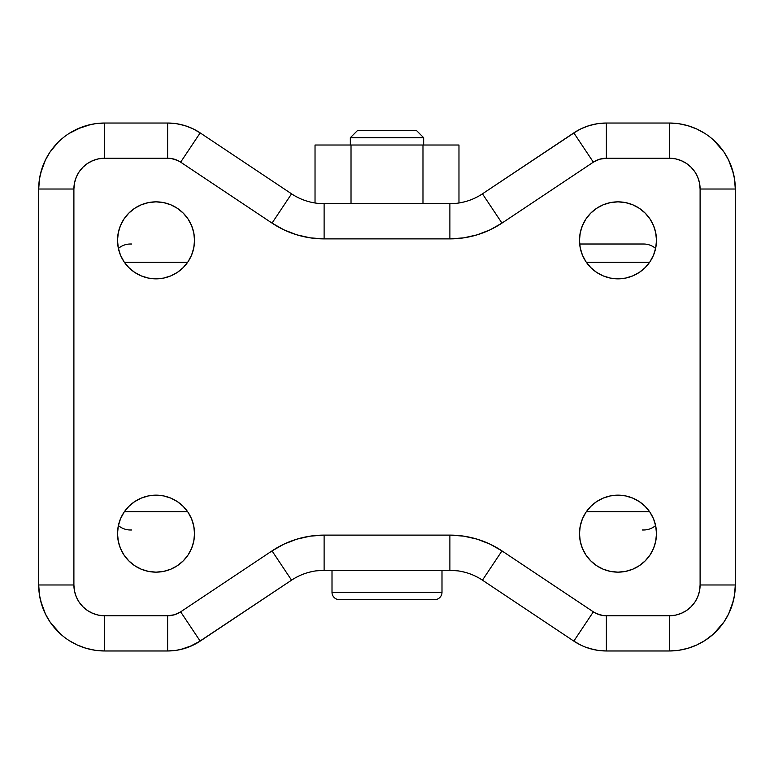 <?xml version="1.0" encoding="UTF-8"?>
<svg xmlns="http://www.w3.org/2000/svg" width="774" height="774" viewBox="0 0 774 774"><rect width="100%" height="100%" fill="white"/><g stroke="black" fill="none" stroke-linecap="round" stroke-linejoin="round"><path stroke-width="1.16" d="M423.659 137.695L416.335 130.361L357.665 130.361L350.341 137.695L423.659 137.695L350.341 137.695L350.341 145.019L350.341 137.695L357.665 130.361L416.335 130.361L423.659 137.695L423.659 145.019L423.659 137.695M441.993 592.313L441.993 570.312L441.993 592.313L332.007 592.313L441.993 592.313A7.334 7.334 0 0 1 434.659 599.647A7.334 7.334 0 0 0 441.993 592.313M332.007 570.312L332.007 592.313A7.334 7.334 0 0 0 339.341 599.647L434.659 599.647L339.341 599.647A7.334 7.334 0 0 1 332.007 592.313L332.007 570.312M643.639 244.013L579.658 244.013L643.639 244.013A18.334 18.334 0 0 1 655.607 248.464A18.334 18.334 0 0 0 643.639 244.013M131.59 244.013L130.361 244.013A18.334 18.334 0 0 0 118.393 248.464A18.334 18.334 0 0 1 130.361 244.013M124.43 262.347L187.618 262.347L124.43 262.347M586.382 262.347L649.57 262.347L586.382 262.347M124.43 511.653L187.618 511.653L124.43 511.653M586.382 511.653L649.57 511.653L586.382 511.653M130.361 529.987A18.334 18.334 0 0 1 118.393 525.536A18.334 18.334 0 0 0 130.361 529.987L131.59 529.987M642.41 529.987L643.639 529.987A18.334 18.334 0 0 0 655.607 525.536A18.334 18.334 0 0 1 643.639 529.987M156.019 572.15A38.497 38.497 0 0 1 117.522 533.654A38.497 38.497 0 0 1 156.019 495.157L163.537 495.892L170.754 498.088L177.41 501.649L183.245 506.428L188.034 512.262L191.584 518.919L193.781 526.146L194.516 533.654L193.781 541.161L191.584 548.389L188.034 555.035L183.245 560.869L177.41 565.659L170.754 569.219L163.537 571.406L156.019 572.15L148.511 571.406L141.294 569.219L134.637 565.659L128.803 560.869L124.014 555.035L120.454 548.389L118.267 541.161L117.522 533.654L118.267 526.146L120.454 518.919L124.014 512.262L128.803 506.428L134.637 501.649L141.294 498.088L148.511 495.892L156.019 495.157A38.497 38.497 0 0 1 194.516 533.654A38.497 38.497 0 0 1 156.019 572.15L148.511 571.406L141.294 569.219L134.637 565.659M649.986 555.035L645.197 560.869L639.363 565.659L632.706 569.219L625.489 571.406L617.981 572.15A38.497 38.497 0 0 1 579.484 533.654A38.497 38.497 0 0 1 617.981 495.157L625.489 495.892L632.706 498.088L639.363 501.649L645.197 506.428L649.986 512.262L653.546 518.919L655.733 526.146L656.478 533.654L655.733 541.161L653.546 548.389L649.986 555.035L645.197 560.869L639.363 565.659L632.706 569.219L625.489 571.406L617.981 572.15L610.463 571.406L603.246 569.219L596.59 565.659L590.755 560.869L585.966 555.035L582.416 548.389L580.219 541.161L579.484 533.654L580.219 526.146L582.416 518.919L585.966 512.262L590.755 506.428L596.59 501.649L603.246 498.088L610.463 495.892L617.981 495.157L625.489 495.892L632.706 498.088L639.363 501.649M649.986 261.738L645.197 267.572L639.363 272.351L632.706 275.912L625.489 278.108L617.981 278.843A38.497 38.497 0 0 1 579.484 240.346A38.497 38.497 0 0 1 617.981 201.85L625.489 202.595L632.706 204.781L639.363 208.341L645.197 213.131L649.986 218.965L653.546 225.611L655.733 232.839L656.478 240.346L655.733 247.854L653.546 255.081L649.986 261.738L645.197 267.572L639.363 272.351L632.706 275.912L625.489 278.108L617.981 278.843L610.463 278.108L603.246 275.912L596.59 272.351L590.755 267.572L585.966 261.738L582.416 255.081L580.219 247.854L579.484 240.346L580.219 232.839L582.416 225.611L585.966 218.965L590.755 213.131L596.59 208.341L603.246 204.781L610.463 202.595L617.981 201.85L625.489 202.595L632.706 204.781L639.363 208.341M156.019 278.843A38.497 38.497 0 0 1 117.522 240.346A38.497 38.497 0 0 1 156.019 201.85L163.537 202.595L170.754 204.781L177.41 208.341L183.245 213.131L188.034 218.965L191.584 225.611L193.781 232.839L194.516 240.346L193.781 247.854L191.584 255.081L188.034 261.738L183.245 267.572L177.41 272.351L170.754 275.912L163.537 278.108L156.019 278.843L148.511 278.108L141.294 275.912L134.637 272.351L128.803 267.572L124.014 261.738L120.454 255.081L118.267 247.854L117.522 240.346L118.267 232.839L120.454 225.611L124.014 218.965L128.803 213.131L134.637 208.341L141.294 204.781L148.511 202.595L156.019 201.85A38.497 38.497 0 0 1 194.516 240.346A38.497 38.497 0 0 1 156.019 278.843L148.511 278.108L141.294 275.912L134.637 272.351M321.781 203.639L452.219 203.639M324.113 203.688L324.093 203.688A58.66 58.66 0 0 1 291.556 193.829L200.176 132.886L192.678 128.639L184.638 125.543L176.23 123.656L167.629 123.027A58.66 58.66 0 0 1 200.176 132.886L291.556 193.829L272.032 223.106L180.652 162.163L177.652 160.47L171.073 158.477L104.693 158.225L98.685 158.815L92.909 160.566L87.588 163.411L82.915 167.242L79.083 171.905L76.239 177.236L74.488 183.012L73.898 189.02L73.898 584.98L74.488 590.988L76.239 596.764L79.083 602.095L82.915 606.758L87.588 610.589L92.909 613.434L98.685 615.185L104.693 615.775L167.629 615.775L174.431 614.769L180.652 611.837L272.032 550.894L284.039 544.103L296.897 539.149L310.355 536.13L324.113 535.115L449.887 535.115L463.645 536.13L477.103 539.149L489.961 544.103L501.968 550.894L593.348 611.837L596.348 613.53L602.927 615.524L669.307 615.775L675.315 615.185L681.091 613.434L686.412 610.589L691.085 606.758L694.917 602.095L697.761 596.764L699.512 590.988L700.102 584.98L700.102 189.02L699.512 183.012L697.761 177.236L694.917 171.905L691.085 167.242L686.412 163.411L681.091 160.566L675.315 158.815L669.307 158.225L606.371 158.225L599.569 159.231L593.348 162.163L501.968 223.106L489.961 229.897L477.103 234.851L463.645 237.87L449.887 238.885L324.113 238.885L310.355 237.87L296.897 234.851L284.039 229.897L272.032 223.106L291.556 193.829A58.66 58.66 0 0 0 324.113 203.688L324.113 238.885L324.113 203.688L449.887 203.688L449.887 238.885L449.887 203.688A58.66 58.66 0 0 0 482.444 193.829L573.824 132.886A58.66 58.66 0 0 1 606.371 123.027L669.307 123.027A65.993 65.993 0 0 1 735.3 189.02L735.3 584.98A65.993 65.993 0 0 1 669.307 650.973L606.371 650.973A58.66 58.66 0 0 1 573.824 641.114L577.423 643.339M302.073 199.392L305.237 200.563M295.223 196.083L298.183 197.641M475.817 197.641L478.777 196.083M468.773 200.563L471.927 199.392M461.391 202.546L465.232 201.646M457.879 570.864L449.887 570.312L324.113 570.312L316.121 570.864M73.066 131.096L69.099 133.447L81.57 127.207M90.49 124.575L77.352 128.958M101.626 123.095L100.001 123.192M196.577 643.339L291.556 580.171L200.176 641.114A58.66 58.66 0 0 1 167.629 650.973L104.693 650.973A65.993 65.993 0 0 1 38.7 584.98L38.7 189.02A65.993 65.993 0 0 1 104.693 123.027L167.629 123.027L104.693 123.027A65.993 65.993 0 0 0 38.7 189.02L73.898 189.02A30.796 30.796 0 0 1 104.693 158.225L104.693 123.027L104.693 158.225L167.629 158.225L167.629 123.027L167.629 158.225A23.462 23.462 0 0 1 180.652 162.163L200.176 132.886A58.66 58.66 0 0 0 167.629 123.027M58.06 142.319L49.981 152.11L45.385 160.083L40.635 173.163M45.385 160.083L43.45 164.436M49.981 152.11L47.591 155.932M55.089 145.493L52.497 148.637M171.944 123.182L170.444 123.095M585.173 126.984L581.293 128.648M577.423 130.661L482.444 193.829A58.66 58.66 0 0 1 449.887 203.688M589.362 125.543L581.322 128.639L573.824 132.886L593.348 162.163L573.824 132.886A58.66 58.66 0 0 1 606.371 123.027L606.371 158.225L606.371 123.027L597.76 123.656L589.362 125.543L593.339 124.488M603.556 123.095L602.056 123.182M715.911 142.29L713.696 140.191M733.355 173.105L728.576 160.005L723.971 152.052L718.872 145.454M673.999 123.192L672.374 123.095M678.672 123.695L687.854 125.688L696.648 128.958L704.901 133.447L696.648 128.958L687.854 125.688L678.672 123.695L669.307 123.027L606.371 123.027M581.293 645.342L573.824 641.114L593.348 611.837L573.824 641.114L482.444 580.171L573.824 641.114A58.66 58.66 0 0 0 606.371 650.973L669.307 650.973L678.672 650.305L687.854 648.312L696.648 645.042L704.901 640.553L713.744 633.771L724.019 621.89L728.615 613.917L733.365 600.837M728.615 613.917L730.55 609.564M724.019 621.89L726.409 618.068M718.911 628.507L721.503 625.363M713.744 633.771L715.94 631.681M672.374 650.905L673.999 650.808M602.056 650.818L603.556 650.905M585.173 647.016L593.339 649.512M589.362 648.457L597.77 650.344L606.371 650.973L606.371 615.775A23.462 23.462 0 0 1 593.348 611.837L501.968 550.894A93.857 93.857 0 0 0 449.887 535.115L324.113 535.115A93.857 93.857 0 0 0 272.032 550.894L180.652 611.837A23.462 23.462 0 0 1 167.629 615.775L104.693 615.775A30.796 30.796 0 0 1 73.898 584.98L73.898 189.02L38.7 189.02L38.7 584.98L73.898 584.98L38.7 584.98A65.993 65.993 0 0 0 104.693 650.973L104.693 615.775L104.693 650.973L167.629 650.973L167.629 615.775L167.629 650.973A58.66 58.66 0 0 0 200.176 641.114L180.652 611.837L200.176 641.114L188.827 647.016M465.232 572.354L461.391 571.454M471.927 574.608L468.773 573.437M478.777 577.917L475.817 576.359M453.806 570.448L449.887 570.312A58.66 58.66 0 0 1 482.444 580.171L501.968 550.894L482.444 580.171A58.66 58.66 0 0 0 449.887 570.312L449.887 535.115L449.887 570.312L324.113 570.312L324.113 535.115L324.113 570.312L320.194 570.448M298.183 576.359L295.223 577.917M305.237 573.437L302.073 574.608M312.619 571.454L308.768 572.354M291.556 580.171A58.66 58.66 0 0 1 324.113 570.312A58.66 58.66 0 0 0 291.556 580.171L272.032 550.894L291.556 580.171M180.661 649.512L192.678 645.361M170.444 650.905L171.944 650.818M100.001 650.808L101.626 650.905M95.328 650.305L86.146 648.312L77.352 645.042L69.099 640.553L77.352 645.042L86.146 648.312L95.328 650.305L104.693 650.973M58.089 631.71L60.304 633.819M52.913 625.895L55.128 628.546M40.645 600.895L45.424 613.995L50.029 621.948L60.285 633.8M176.23 123.656L184.638 125.543L192.678 128.639L200.176 132.886L180.652 162.163L272.032 223.106A93.857 93.857 0 0 0 324.113 238.885L449.887 238.885A93.857 93.857 0 0 0 501.968 223.106L482.444 193.829L501.968 223.106L593.348 162.163A23.462 23.462 0 0 1 606.371 158.225L669.307 158.225L669.307 123.027L669.307 158.225A30.796 30.796 0 0 1 700.102 189.02L735.3 189.02A65.993 65.993 0 0 0 669.307 123.027M669.307 650.973A65.993 65.993 0 0 0 735.3 584.98L700.102 584.98L735.3 584.98L735.3 189.02L700.102 189.02L700.102 584.98A30.796 30.796 0 0 1 669.307 615.775L669.307 650.973L669.307 615.775L606.371 615.775L606.371 650.973M675.315 615.185L681.091 613.434M700.102 189.02L699.512 183.012M477.103 234.851L463.645 237.87L449.887 238.885M324.113 238.885L310.355 237.87L296.897 234.851M284.039 229.897L272.032 223.106M98.685 158.815L92.909 160.566M296.897 539.149L310.355 536.13L324.113 535.115M449.887 535.115L463.645 536.13L477.103 539.149M489.961 544.103L501.968 550.894M124.014 555.035L120.454 548.389M118.267 541.161L117.522 533.654L118.267 526.146M124.014 512.262L128.803 506.428L134.637 501.649L141.294 498.088L148.511 495.892L156.019 495.157M170.754 498.088L177.41 501.649M193.781 526.146L194.516 533.654L193.781 541.161L191.584 548.389M188.034 555.035L183.245 560.869L177.41 565.659L170.754 569.219M603.246 569.219L596.59 565.659M580.219 541.161L579.484 533.654L580.219 526.146L582.416 518.919M585.966 512.262L590.755 506.428L596.59 501.649L603.246 498.088M649.986 512.262L653.546 518.919M655.733 526.146L656.478 533.654L655.733 541.161M603.246 275.912L596.59 272.351M580.219 247.854L579.484 240.346L580.219 232.839L582.416 225.611M585.966 218.965L590.755 213.131L596.59 208.341L603.246 204.781M649.986 218.965L653.546 225.611M655.733 232.839L656.478 240.346L655.733 247.854M124.014 261.738L120.454 255.081M118.267 247.854L117.522 240.346L118.267 232.839M124.014 218.965L128.803 213.131L134.637 208.341L141.294 204.781L148.511 202.595L156.019 201.85M170.754 204.781L177.41 208.341M193.781 232.839L194.516 240.346L193.781 247.854L191.584 255.081M188.034 261.738L183.245 267.572L177.41 272.351L170.754 275.912M617.981 201.85A38.497 38.497 0 0 1 656.478 240.346A38.497 38.497 0 0 1 617.981 278.843M617.981 495.157A38.497 38.497 0 0 1 656.478 533.654A38.497 38.497 0 0 1 617.981 572.15M723.971 152.052L713.715 140.2M735.3 189.02L734.507 178.813L732.194 169.013M732.214 604.929L734.516 595.129L735.3 584.98M678.672 650.305L687.854 648.312L696.648 645.042L704.901 640.553M104.693 123.027L95.328 123.695L86.146 125.688M167.629 650.973L176.23 650.344L184.638 648.457M41.786 169.071L39.484 178.871L38.7 189.02M38.7 584.98L39.493 595.187L41.806 604.987M458.972 145.019L315.028 145.019L315.028 202.982L315.028 145.019L351.019 145.019L351.019 203.688L351.019 145.019L422.981 145.019L422.981 203.688L422.981 145.019L458.972 145.019L458.972 202.982L458.972 145.019"/></g></svg>
